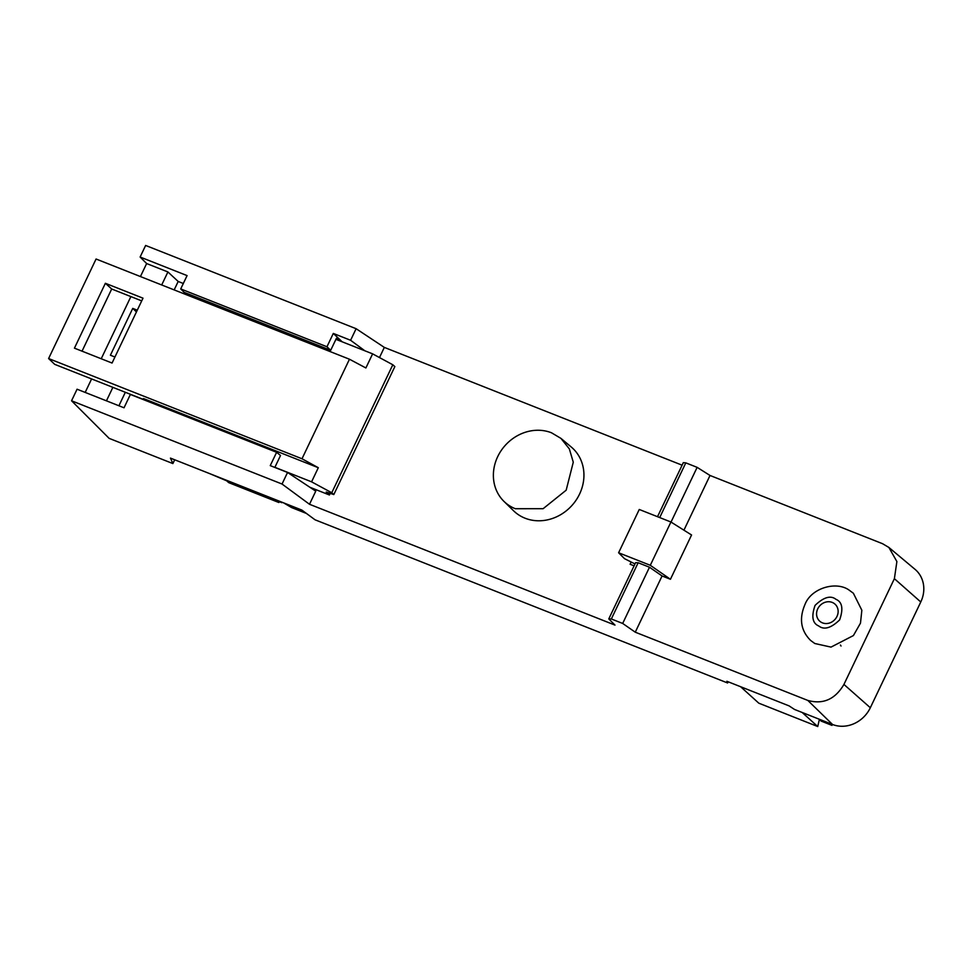 <?xml version="1.0" encoding="UTF-8"?>
<svg xmlns="http://www.w3.org/2000/svg" width="972" height="972" viewBox="0 0 972 972"><rect width="100%" height="100%" fill="white"/><g stroke="black" fill="none" stroke-linecap="round" stroke-linejoin="round"><path stroke-width="1.46" d="M853.367 593.248L861.848 610.246L860.487 623.137L853.404 635.567L831.011 647.109L814.779 643.5L810.66 640.475C800.369 630.293 798.765 617.645 805.837 602.519C813.187 587.525 836.455 581.292 848.848 589.919L853.367 593.248M833.551 603.065A11.445 10.206 132.1 0 1 835.033 604.159A11.445 10.206 132.1 0 1 835.592 618.702A11.445 10.206 132.1 0 1 821.158 622.226A11.445 10.206 132.1 0 1 819.675 621.132A11.445 10.206 132.1 0 1 819.117 606.589A11.445 10.206 132.1 0 1 833.551 603.065M515.318 508.721A42.501 37.932 132.1 0 1 503.958 501.382A42.501 37.932 132.1 0 1 501.491 450.109A42.501 37.932 132.1 0 1 551.525 432.795L560.941 438.384L569.361 448.918L573.273 462.21L566.178 490.192L543.105 508.708L515.318 508.721M560.941 438.384L571.257 447.011A43.011 38.394 132.1 0 1 576.554 499.462A43.011 38.394 132.1 0 1 525.074 518.21A43.011 38.394 132.1 0 1 513.581 510.786L503.958 501.382M183.319 283.496L178.192 281.467L174.17 289.899M125.339 392.287L118.912 405.761M634.096 565.838L630.099 564.258L631.168 562.023M174.693 459.78L172.882 463.571L109.131 438.36L71.551 400.78L77.067 389.213L124.027 407.79L130.382 394.462L276.619 452.296L270.252 465.624L287.554 472.465L315.754 491.164L309.497 504.274L614.997 625.105L608.788 618.897L635.603 562.679L638.154 562.752L649.49 567.235L662.078 575.971L670.437 579.276L650.292 565.291L618.605 552.764L624.546 558.693L634.995 563.942M379.481 357.562L384.329 347.405L356.117 328.706L145.63 245.454L140.114 257.021L146.638 263.546L140.43 276.558M384.329 347.405L682.101 465.175M657.522 516.703L683.316 462.636L685.795 462.866L697.131 467.35L710.022 475.466L882.564 543.713L888.882 547.455L896.889 561.549L894.386 578.68L920.776 601.984L870.329 707.738L843.939 684.434L894.386 578.68M683.923 530.177L710.022 475.466M697.131 467.35L671.032 522.061M618.605 552.764L639.26 509.474L670.935 522.013L691.566 534.989L670.437 579.276M843.939 684.434C835.142 699.342 823.09 704.676 807.805 700.423L635.263 632.189L662.078 575.971M274.821 467.435L280.519 455.491L276.619 452.296M364.865 350.795L350.6 340.273L333.311 333.432L326.957 346.761L180.719 288.927L184.145 292.341L330.687 350.309L336.397 338.341L339.192 340.637M659.709 517.566L685.795 462.866M888.882 547.455L915.017 569.325A29.84 26.645 132.1 0 1 920.776 601.984M326.957 346.761L330.687 350.309M114.939 357.016L110.395 355.217L132.739 308.391L136.445 311.915M132.739 308.391L137.271 310.19M130.88 296.594L101.222 358.765M91.599 378.946L85.171 392.421M670.935 522.013L650.292 565.291M728.174 681.797L727.603 682.976L726.849 681.275L789.118 705.903L794.525 709.451L832.53 724.48A29.84 26.645 -47.9 0 0 870.329 707.738M635.263 632.189L622.675 623.453L611.339 618.97L638.154 562.752M649.49 567.235L622.675 623.453M172.882 463.571L170.452 458.104L301.867 510.081L315.05 519.801L727.603 682.976M356.117 328.706L350.6 340.273M333.311 333.432L342.144 341.804M180.719 288.927L187.086 275.598L140.114 257.021M71.551 400.78L282.038 484.032L287.554 472.465M146.638 263.546L167.913 271.953L161.704 284.966M112.874 387.354L106.446 400.829M282.038 484.032L309.497 504.274M608.788 618.897L611.339 618.97M178.192 281.467L167.913 271.953M333.809 494.566L394.851 366.59L392.81 364.767L331.768 492.743L333.809 494.566L326.203 492.026L329.435 494.991L330.213 493.363M329.435 494.991L309.837 487.239M280.835 501.771L281.868 502.694L276.85 500.702L278.843 502.512L228.687 482.622L226.683 480.824L209.903 473.716M279.256 501.661L278.843 502.512M283.557 502.84L291.588 507.566L306.423 513.447M819.323 719.438L821.17 721.103L831.983 725.379L832.433 724.432M831.983 725.379L830.38 723.63M740.579 686.694L758.804 703.181L817.744 726.546L802.179 712.476M819.396 719.28L817.744 726.546M840.416 645.031L841.035 646.016M112.059 363.042L143.006 298.173L105.377 283.289L74.431 348.158L112.059 363.042M141.718 300.883L111.695 289L105.377 283.289M111.695 289L82.037 351.171M96.07 259.014L48.6 358.547L302 458.772L349.47 359.227L96.07 259.014M331.768 492.743L311.575 481.833L318.306 467.714L302 458.772M274.882 467.313L311.575 481.833M335.923 339.337L372.616 353.857L392.81 364.767M349.47 359.227L365.885 367.963L372.616 353.857M48.6 358.547L54.711 364.354L143.127 399.322M143.066 399.468L143.492 398.569L318.306 467.714M192.565 295.682L191.97 296.934M835.969 599.323C842.262 601.996 843.489 608.861 839.638 619.905C831.024 628.131 824.062 630.16 818.74 625.968C812.446 623.295 811.219 616.43 815.071 605.386C823.685 597.16 830.647 595.131 835.969 599.323M807.805 700.423L832.53 724.48"/></g></svg>
